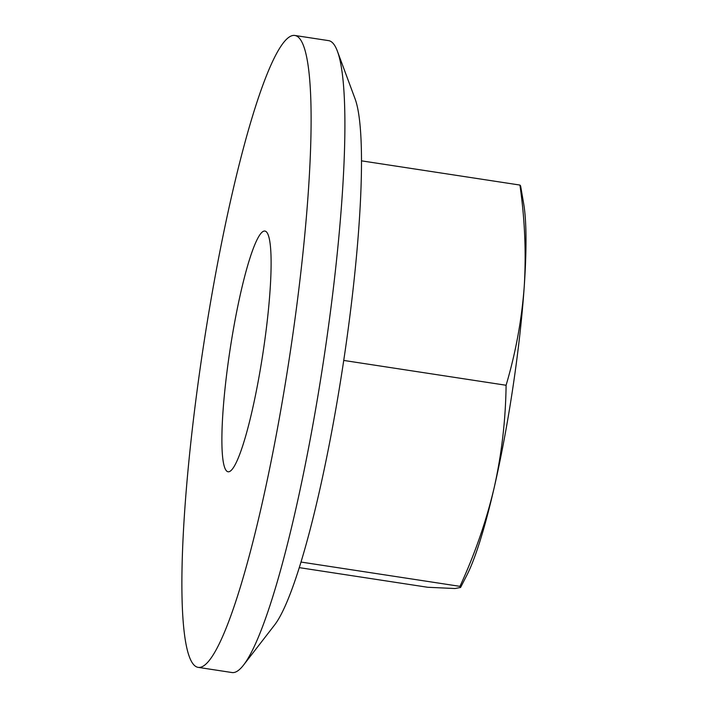 <?xml version="1.0" encoding="UTF-8"?>
<svg xmlns="http://www.w3.org/2000/svg" width="708" height="708" viewBox="0 0 708 708"><rect width="100%" height="100%" fill="white"/><g stroke="black" fill="none" stroke-linecap="round" stroke-linejoin="round"><path stroke-width="1.06" d="M337.397 51.206L355.053 98.775A273.961 37.17 98.7 0 1 342.867 366.151A273.961 37.17 98.7 0 1 274.615 624.952L243.552 665.069A319.618 43.365 -81.3 0 0 323.167 363.133A319.618 43.365 -81.3 0 0 337.397 51.206A319.618 43.365 -81.3 0 0 328.609 40.63L294.802 35.462A319.618 43.365 -81.3 0 0 293.723 35.4A319.618 43.365 -81.3 0 0 203.037 348.761A319.618 43.365 -81.3 0 0 198.196 667.37A319.618 43.365 -81.3 0 0 199.267 667.432A319.618 43.365 -81.3 0 0 289.961 354.071A319.618 43.365 -81.3 0 0 294.802 35.462M198.196 667.37L232.003 672.538A319.618 43.365 -81.3 0 0 233.074 672.6A319.618 43.365 -81.3 0 0 243.552 665.069M228.507 471.802A121.758 16.523 98.7 0 1 228.1 471.776A121.758 16.523 98.7 0 1 229.941 350.407A121.758 16.523 98.7 0 1 264.491 231.029A121.758 16.523 98.7 0 1 264.898 231.056A121.758 16.523 98.7 0 1 263.057 352.425A121.758 16.523 98.7 0 1 228.507 471.802M299.289 567.639L427.676 587.268L455.014 588.525L460.581 587.463L459.961 586.357C474.9 553.948 486.316 521 494.219 487.52C501.698 453.97 505.654 419.879 506.096 385.258C515.645 353 521.681 320.202 524.212 286.873C526.301 253.473 524.876 219.542 519.938 185.062L361.478 160.84M519.938 185.062L520.601 185.885L523.655 203.577A202.931 27.532 98.7 0 1 524.212 286.873A202.931 27.532 98.7 0 1 494.219 487.52A202.931 27.532 98.7 0 1 466.82 575.303L460.581 587.463M506.096 385.258L343.734 360.434M459.961 586.357L301.015 562.055"/></g></svg>
